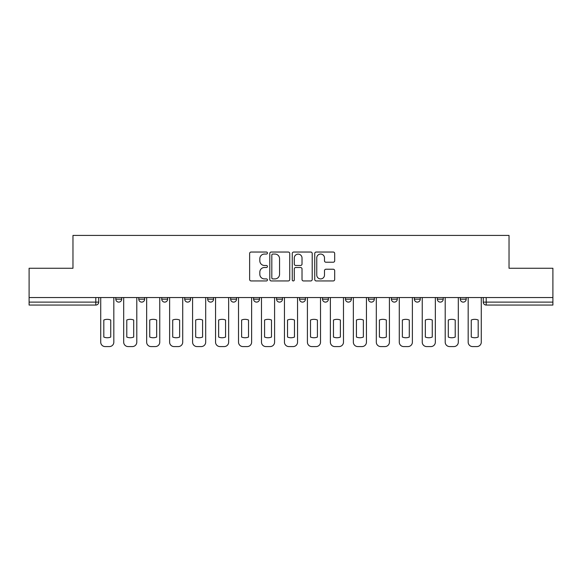<?xml version="1.0" encoding="UTF-8"?>
<svg xmlns="http://www.w3.org/2000/svg" width="582" height="582" viewBox="0 0 582 582"><rect width="100%" height="100%" fill="white"/><g stroke="black" fill="none" stroke-linecap="round" stroke-linejoin="round"><path stroke-width="0.87" d="M267.444 253.046A1.011 1.011 0 0 0 266.432 252.035L251.082 252.035A1.448 1.448 0 0 0 249.634 253.483L249.634 279.491A1.448 1.448 0 0 0 251.082 280.939L266.432 280.939A1.011 1.011 0 0 0 267.444 279.927A1.011 1.011 0 0 0 266.432 278.916L264.446 278.916A4.627 4.627 0 0 1 259.827 274.289L259.827 272.121A4.627 4.627 0 0 1 264.446 267.502L266.432 267.502A1.011 1.011 0 0 0 267.444 266.491A1.011 1.011 0 0 0 266.432 265.479L264.446 265.479A4.627 4.627 0 0 1 259.827 260.852L259.827 258.684A4.627 4.627 0 0 1 264.446 254.058L266.432 254.058A1.011 1.011 0 0 0 267.444 253.046M345.468 297.555L345.468 299.17L351.361 299.17A2.946 2.946 0 0 1 348.414 302.116A2.946 2.946 0 0 1 345.468 299.17L345.468 297.555M322.508 297.555L322.508 299.17L328.394 299.17A2.946 2.946 0 0 1 325.447 302.116A2.946 2.946 0 0 1 322.508 299.17L322.508 297.555M207.672 299.17L207.672 297.555L207.672 299.17A2.946 2.946 0 0 0 210.619 302.116A2.946 2.946 0 0 1 207.672 299.17L213.565 299.17A2.946 2.946 0 0 1 210.619 302.116M184.712 297.555L184.712 299.17L190.598 299.17A2.946 2.946 0 0 1 187.651 302.116A2.946 2.946 0 0 1 184.712 299.17L184.712 297.555M161.745 297.555L161.745 299.17L167.631 299.17A2.946 2.946 0 0 1 164.684 302.116A2.946 2.946 0 0 1 161.745 299.17L161.745 297.555M138.778 299.17L138.778 297.555L138.778 299.17A2.946 2.946 0 0 0 141.724 302.116A2.946 2.946 0 0 1 138.778 299.17L144.663 299.17A2.946 2.946 0 0 1 141.724 302.116A2.946 2.946 0 0 0 144.663 299.17A2.946 2.946 0 0 1 141.724 302.116M115.811 299.17L115.811 297.555L115.811 299.17A2.946 2.946 0 0 0 118.757 302.116A2.946 2.946 0 0 1 115.811 299.17L121.696 299.17A2.946 2.946 0 0 1 118.757 302.116A2.946 2.946 0 0 0 121.696 299.17A2.946 2.946 0 0 1 118.757 302.116M333.231 262.227A1.448 1.448 0 0 0 334.679 260.78L334.679 253.483A1.448 1.448 0 0 0 333.231 252.035L316.179 252.035A1.448 1.448 0 0 0 314.738 253.483L314.738 279.491A1.448 1.448 0 0 0 316.179 280.939L333.231 280.939A1.448 1.448 0 0 0 334.679 279.491L334.679 270.681A1.448 1.448 0 0 0 333.231 269.233L325.935 269.233A1.448 1.448 0 0 0 324.487 270.681L324.487 275.053A3.863 3.863 0 0 1 320.624 278.916A3.863 3.863 0 0 1 316.761 275.053L316.761 257.928A3.863 3.863 0 0 1 320.624 254.058A3.863 3.863 0 0 1 324.487 257.928L324.487 260.78A1.448 1.448 0 0 0 325.935 262.227L333.231 262.227M29.1 297.555L29.1 268.258L72.968 268.258L72.968 235.426L509.032 235.426L509.032 268.258L552.9 268.258L552.9 297.555L29.1 297.555L29.1 302.116L98.736 302.116L98.736 297.555M289.734 253.483A1.448 1.448 0 0 0 288.294 252.035L271.241 252.035A1.448 1.448 0 0 0 269.793 253.483L269.793 279.491A1.448 1.448 0 0 0 271.241 280.939L288.294 280.939A1.448 1.448 0 0 0 289.734 279.491L289.734 253.483M293.706 252.035L310.759 252.035A1.448 1.448 0 0 1 312.207 253.483L312.207 279.491A1.448 1.448 0 0 1 310.759 280.939L303.462 280.939A1.448 1.448 0 0 1 302.022 279.491L302.022 268.942A1.448 1.448 0 0 0 300.574 267.502L295.736 267.502A1.448 1.448 0 0 0 294.288 268.942L294.288 279.927A1.011 1.011 0 0 1 293.277 280.939A1.011 1.011 0 0 1 292.266 279.927L292.266 253.483A1.448 1.448 0 0 1 293.706 252.035M483.264 297.555L483.264 302.116L552.9 302.116L552.9 305.063L486.21 305.063A2.946 2.946 0 0 1 483.264 302.116M552.9 297.555L552.9 302.116M95.79 297.555L95.79 305.063A2.946 2.946 0 0 0 98.736 302.116A2.946 2.946 0 0 1 95.79 305.063L29.1 305.063L29.1 302.116M466.189 297.555L466.189 299.17A2.946 2.946 0 0 1 463.243 302.116A2.946 2.946 0 0 1 460.304 299.17L466.189 299.17M460.304 297.555L460.304 299.17M443.222 297.555L443.222 299.17A2.946 2.946 0 0 1 440.276 302.116A2.946 2.946 0 0 1 437.337 299.17L443.222 299.17A2.946 2.946 0 0 1 440.276 302.116A2.946 2.946 0 0 0 443.222 299.17M437.337 297.555L437.337 299.17M420.255 297.555L420.255 299.17A2.946 2.946 0 0 1 417.316 302.116A2.946 2.946 0 0 1 414.369 299.17A2.946 2.946 0 0 0 417.316 302.116M414.369 297.555L414.369 299.17L420.255 299.17M397.288 297.555L397.288 299.17A2.946 2.946 0 0 1 394.349 302.116A2.946 2.946 0 0 1 391.402 299.17L397.288 299.17L397.288 297.555M391.402 297.555L391.402 299.17M374.328 297.555L374.328 299.17A2.946 2.946 0 0 1 371.381 302.116A2.946 2.946 0 0 1 368.435 299.17L374.328 299.17A2.946 2.946 0 0 1 371.381 302.116A2.946 2.946 0 0 0 374.328 299.17L374.328 297.555M368.435 297.555L368.435 299.17M351.361 297.555L351.361 299.17M328.394 297.555L328.394 299.17L328.394 297.555M305.426 297.555L305.426 299.17A2.946 2.946 0 0 1 302.48 302.116A2.946 2.946 0 0 1 299.541 299.17L305.426 299.17L305.426 297.555M299.541 297.555L299.541 299.17M282.459 297.555L282.459 299.17A2.946 2.946 0 0 1 279.52 302.116A2.946 2.946 0 0 1 276.574 299.17L282.459 299.17M276.574 297.555L276.574 299.17M259.492 297.555L259.492 299.17A2.946 2.946 0 0 1 256.553 302.116A2.946 2.946 0 0 1 253.607 299.17A2.946 2.946 0 0 0 256.553 302.116M253.607 297.555L253.607 299.17L259.492 299.17M236.532 297.555L236.532 299.17A2.946 2.946 0 0 1 233.586 302.116A2.946 2.946 0 0 1 230.639 299.17A2.946 2.946 0 0 0 233.586 302.116A2.946 2.946 0 0 0 236.532 299.17A2.946 2.946 0 0 1 233.586 302.116M230.639 297.555L230.639 299.17L236.532 299.17M213.565 297.555L213.565 299.17M190.598 297.555L190.598 299.17A2.946 2.946 0 0 1 187.651 302.116A2.946 2.946 0 0 0 190.598 299.17L190.598 297.555M167.631 297.555L167.631 299.17A2.946 2.946 0 0 1 164.684 302.116A2.946 2.946 0 0 0 167.631 299.17L167.631 297.555M144.663 297.555L144.663 299.17L144.663 297.555M121.696 297.555L121.696 299.17L121.696 297.555M272.827 254.058A1.011 1.011 0 0 0 271.816 255.076L271.816 277.905A1.011 1.011 0 0 0 272.827 278.916L274.922 278.916A4.627 4.627 0 0 0 279.549 274.289L279.549 258.684A4.627 4.627 0 0 0 274.922 254.058L272.827 254.058M302.022 258.001A3.863 3.863 0 0 0 298.151 254.13A3.863 3.863 0 0 0 294.288 258.001L294.288 264.032A1.448 1.448 0 0 0 295.736 265.479L300.574 265.479A1.448 1.448 0 0 0 302.022 264.032L302.022 258.001M103.814 320.013L103.814 337.065L103.814 320.013A9.203 9.203 0 0 1 110.733 320.013A9.203 9.203 0 0 0 103.814 320.013M110.733 337.065L110.733 320.013L110.733 337.065A9.203 9.203 0 0 1 103.814 337.065M100.722 342.158L100.722 297.555L100.722 342.158A4.416 4.416 0 0 0 105.138 346.574L109.409 346.574A4.416 4.416 0 0 0 113.825 342.158L113.825 297.555L113.825 342.158M105.138 346.574L109.409 346.574M126.781 320.013L126.781 337.065L126.781 320.013A9.203 9.203 0 0 1 133.7 320.013A9.203 9.203 0 0 0 126.781 320.013M133.7 337.065L133.7 320.013L133.7 337.065A9.203 9.203 0 0 1 126.781 337.065M123.69 342.158L123.69 297.555L123.69 342.158A4.416 4.416 0 0 0 128.105 346.574L132.376 346.574A4.416 4.416 0 0 0 136.792 342.158L136.792 297.555L136.792 342.158M149.741 320.013L149.741 337.065L149.741 320.013A9.203 9.203 0 0 1 156.667 320.013A9.203 9.203 0 0 0 149.741 320.013M156.667 337.065L156.667 320.013L156.667 337.065A9.203 9.203 0 0 1 149.741 337.065M146.657 342.158L146.657 297.555L146.657 342.158A4.416 4.416 0 0 0 151.073 346.574L155.336 346.574A4.416 4.416 0 0 0 159.759 342.158L159.759 297.555L159.759 342.158M172.709 320.013L172.709 337.065A9.203 9.203 0 0 0 179.627 337.065A9.203 9.203 0 0 1 172.709 337.065L172.709 320.013A9.203 9.203 0 0 1 179.627 320.013L179.627 337.065L179.627 320.013M169.617 342.158L169.617 297.555L169.617 342.158A4.416 4.416 0 0 0 174.033 346.574L178.303 346.574A4.416 4.416 0 0 0 182.719 342.158L182.719 297.555L182.719 342.158M128.105 346.574L132.376 346.574M151.073 346.574L155.336 346.574M174.033 346.574L178.303 346.574M195.676 320.013L195.676 337.065L195.676 320.013A9.203 9.203 0 0 1 202.594 320.013A9.203 9.203 0 0 0 195.676 320.013M202.594 337.065L202.594 320.013L202.594 337.065A9.203 9.203 0 0 1 195.676 337.065M192.584 342.158L192.584 297.555L192.584 342.158A4.416 4.416 0 0 0 197 346.574L201.27 346.574A4.416 4.416 0 0 0 205.686 342.158L205.686 297.555L205.686 342.158M218.643 320.013L218.643 337.065L218.643 320.013A9.203 9.203 0 0 1 225.561 320.013L225.561 337.065A9.203 9.203 0 0 1 218.643 337.065M215.551 342.158L215.551 297.555L215.551 342.158A4.416 4.416 0 0 0 219.967 346.574L224.237 346.574A4.416 4.416 0 0 0 228.653 342.158L228.653 297.555L228.653 342.158M197 346.574L201.27 346.574M225.561 320.013L225.561 337.065M219.967 346.574L224.237 346.574M241.61 320.013L241.61 337.065L241.61 320.013A9.203 9.203 0 0 1 248.529 320.013A9.203 9.203 0 0 0 241.61 320.013M248.529 337.065L248.529 320.013L248.529 337.065A9.203 9.203 0 0 1 241.61 337.065M238.518 342.158L238.518 297.555L238.518 342.158A4.416 4.416 0 0 0 242.934 346.574L247.205 346.574A4.416 4.416 0 0 0 251.62 342.158L251.62 297.555L251.62 342.158M264.577 320.013L264.577 337.065L264.577 320.013A9.203 9.203 0 0 1 271.496 320.013A9.203 9.203 0 0 0 264.577 320.013M271.496 337.065L271.496 320.013L271.496 337.065A9.203 9.203 0 0 1 264.577 337.065M261.485 342.158L261.485 297.555L261.485 342.158A4.416 4.416 0 0 0 265.901 346.574L270.172 346.574A4.416 4.416 0 0 0 274.588 342.158L274.588 297.555L274.588 342.158M287.537 320.013L287.537 337.065L287.537 320.013A9.203 9.203 0 0 1 294.463 320.013L294.463 337.065A9.203 9.203 0 0 1 287.537 337.065M284.445 342.158L284.445 297.555L284.445 342.158A4.416 4.416 0 0 0 288.868 346.574L293.132 346.574A4.416 4.416 0 0 0 297.555 342.158L297.555 297.555L297.555 342.158M310.504 320.013L310.504 337.065L310.504 320.013A9.203 9.203 0 0 1 317.423 320.013A9.203 9.203 0 0 0 310.504 320.013M317.423 337.065L317.423 320.013L317.423 337.065A9.203 9.203 0 0 1 310.504 337.065M307.412 342.158L307.412 297.555L307.412 342.158A4.416 4.416 0 0 0 311.828 346.574L316.099 346.574A4.416 4.416 0 0 0 320.515 342.158L320.515 297.555L320.515 342.158M333.471 320.013L333.471 337.065L333.471 320.013A9.203 9.203 0 0 1 340.39 320.013A9.203 9.203 0 0 0 333.471 320.013M340.39 337.065L340.39 320.013L340.39 337.065A9.203 9.203 0 0 1 333.471 337.065M330.38 342.158L330.38 297.555L330.38 342.158A4.416 4.416 0 0 0 334.796 346.574L339.066 346.574A4.416 4.416 0 0 0 343.482 342.158L343.482 297.555L343.482 342.158M356.439 320.013L356.439 337.065L356.439 320.013A9.203 9.203 0 0 1 363.357 320.013L363.357 337.065A9.203 9.203 0 0 1 356.439 337.065M353.347 342.158L353.347 297.555L353.347 342.158A4.416 4.416 0 0 0 357.763 346.574L362.033 346.574A4.416 4.416 0 0 0 366.449 342.158L366.449 297.555L366.449 342.158M379.406 320.013L379.406 337.065L379.406 320.013A9.203 9.203 0 0 1 386.324 320.013L386.324 337.065A9.203 9.203 0 0 1 379.406 337.065M376.314 342.158L376.314 297.555L376.314 342.158A4.416 4.416 0 0 0 380.73 346.574L385 346.574A4.416 4.416 0 0 0 389.416 342.158L389.416 297.555L389.416 342.158M402.373 320.013L402.373 337.065A9.203 9.203 0 0 0 409.292 337.065A9.203 9.203 0 0 1 402.373 337.065L402.373 320.013A9.203 9.203 0 0 1 409.292 320.013A9.203 9.203 0 0 0 402.373 320.013M409.292 320.013L409.292 337.065L409.292 320.013M399.281 342.158L399.281 297.555L399.281 342.158A4.416 4.416 0 0 0 403.697 346.574L407.967 346.574A4.416 4.416 0 0 0 412.383 342.158L412.383 297.555L412.383 342.158M242.934 346.574L247.205 346.574M265.901 346.574L270.172 346.574M294.463 320.013L294.463 337.065M288.868 346.574L293.132 346.574M311.828 346.574L316.099 346.574M334.796 346.574L339.066 346.574M363.357 320.013L363.357 337.065M357.763 346.574L362.033 346.574M386.324 320.013L386.324 337.065M380.73 346.574L385 346.574M403.697 346.574L407.967 346.574M425.333 320.013L425.333 337.065A9.203 9.203 0 0 0 432.259 337.065A9.203 9.203 0 0 1 425.333 337.065L425.333 320.013A9.203 9.203 0 0 1 432.259 320.013A9.203 9.203 0 0 0 425.333 320.013M432.259 320.013L432.259 337.065L432.259 320.013M422.241 342.158L422.241 297.555L422.241 342.158A4.416 4.416 0 0 0 426.664 346.574L430.927 346.574A4.416 4.416 0 0 0 435.343 342.158L435.343 297.555L435.343 342.158M426.664 346.574L430.927 346.574M448.3 320.013L448.3 337.065A9.203 9.203 0 0 0 455.219 337.065A9.203 9.203 0 0 1 448.3 337.065L448.3 320.013A9.203 9.203 0 0 1 455.219 320.013A9.203 9.203 0 0 0 448.3 320.013M455.219 320.013L455.219 337.065L455.219 320.013M445.208 342.158L445.208 297.555L445.208 342.158A4.416 4.416 0 0 0 449.624 346.574L453.895 346.574A4.416 4.416 0 0 0 458.31 342.158L458.31 297.555L458.31 342.158M449.624 346.574L453.895 346.574M471.267 320.013L471.267 337.065A9.203 9.203 0 0 0 478.186 337.065A9.203 9.203 0 0 1 471.267 337.065L471.267 320.013A9.203 9.203 0 0 1 478.186 320.013A9.203 9.203 0 0 0 471.267 320.013M478.186 320.013L478.186 337.065L478.186 320.013M468.175 342.158L468.175 297.555L468.175 342.158A4.416 4.416 0 0 0 472.591 346.574L476.862 346.574A4.416 4.416 0 0 0 481.278 342.158L481.278 297.555L481.278 342.158M472.591 346.574L476.862 346.574M486.21 297.555L486.21 305.063"/></g></svg>
